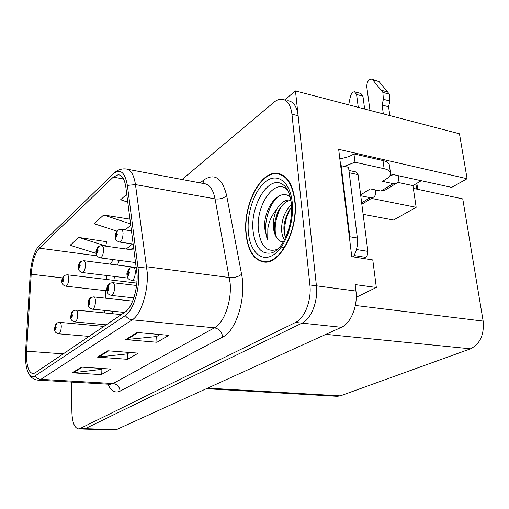 <?xml version="1.0" encoding="UTF-8"?>
<svg xmlns="http://www.w3.org/2000/svg" width="509" height="509" viewBox="0 0 509 509"><rect width="100%" height="100%" fill="white"/><g stroke="black" fill="none" stroke-linecap="round" stroke-linejoin="round"><path stroke-width="0.76" d="M356.249 297.243L376.336 287.477L372.773 259.934L351.757 256.657L338.676 149.334L467.103 178.723L451.655 187.395L390.549 173.976M83.482 429.042L114.748 429.984L116.364 429.628L341.393 327.3C350.822 323.419 357.986 305.858 355.944 291.046L355.155 284.576L376.336 287.477M71.4 382.068L71.903 412.475C72.329 422.591 74.537 428.063 78.532 428.89L83.616 429.042L85.156 428.673L302.034 323.126C311.196 319.086 318.284 301.004 316.42 285.81L295.468 90.933L459.468 133.797L467.103 178.723M295.468 90.933L284.652 99.923M413.346 188.394L462.757 198.904L483.156 321.09C484.307 334.706 480.095 343.95 470.52 348.818L340.286 395.875L337.136 396.307M371.449 198.408L416.165 207.322L393.552 220.022L363.14 214.334M416.165 207.322L412.939 185.626L397.567 182.33M421.248 180.72L412.939 185.626M294.966 200.591C292.605 183.456 286.472 174.345 276.565 173.257C259.736 171.864 243.073 206.043 245.949 233.485C247.858 251.122 254.08 260.665 264.623 262.116C280.644 264.018 298.548 229.088 294.966 200.591M281.611 174.511L280.72 174.581M137.055 274.326C137.856 289.538 132.009 307.805 125.169 312.017L34.981 372.97L32.932 373.67C28.275 372.346 26.163 364.845 26.595 351.178L31.183 274.217C32.201 261.957 34.917 253.266 39.333 248.157L113.291 177.119L118.183 174.733C122.077 175.013 124.641 179.232 125.869 187.376L137.055 274.326M138.715 273.11L127.371 185.41C124.915 172.042 120.188 168.224 113.183 173.951L37.825 247.139C33.639 253.577 31.087 262.752 30.177 274.663L25.584 351.433C25.106 360.856 26.035 368.083 28.383 373.11C30.216 376.615 32.423 377.57 34.994 375.979L125.303 315.593C133.008 310.91 139.631 290.276 138.715 273.11M83.616 429.042L85.156 428.673L302.034 323.126C311.196 319.086 318.284 301.004 316.42 285.81L298.134 115.728C296.855 106.368 293.407 101.367 287.795 100.718M102.538 368.516L100.96 369.451L72.278 372.804L101.246 374.624L110.809 369.07L81.434 367.116L72.278 372.804M101.1 369.369L101.246 374.624M159.934 334.54L156.537 336.557L125.704 339.598L156.963 342.252L168.848 335.342L137.131 332.498L125.704 339.598M156.683 336.468L156.963 342.252M129.655 352.47L127.256 353.889L97.524 357.108L127.606 359.309L138.238 353.131L107.723 350.771L97.524 357.108M127.403 353.8L127.606 359.309M78.532 428.89L80.059 428.521L295.538 322.439C304.649 318.373 311.724 300.202 309.892 284.945L291.943 114.207C290.684 104.816 287.267 99.802 281.687 99.172C279.11 99.07 276.502 100.127 273.861 102.328L182.057 179.505M126.766 194.196L120.62 199.738L127.816 202.207M106.578 241.718L78.825 237.455L70.134 245.293L96.093 253.348M130.043 219.175L103.69 215.014L94.063 223.706L116.784 231.099M125.201 229.915L130.838 225.213M103.69 215.014L130.673 223.96M105.764 246.159L106.623 241.412M78.825 237.455L105.942 246.012M265.762 261.811L266.334 262.059M63.937 275.77L62.168 280.65C62.677 282.571 63.154 282.171 63.606 279.441L62.893 278.213L63.173 279.804L62.804 280.809L62.83 278.264M62.893 278.213L64.427 275.414L67.143 274.758C68.085 274.905 68.6 276.202 68.696 278.652C68.499 283.004 67.57 285.511 65.909 286.185L65.756 286.166M56.76 323.221L54.794 328.28C55.29 330.29 55.761 329.94 56.206 327.223L55.513 325.894L55.78 327.541L55.43 328.515L55.449 325.938M55.513 325.894L57.269 322.884L59.674 322.356C60.647 322.521 61.182 323.902 61.277 326.492C61.093 330.742 60.202 333.179 58.618 333.802L58.503 333.789M80.473 261.76L78.647 266.811C79.207 268.777 79.722 268.345 80.193 265.507L79.417 264.266L79.728 265.902L79.328 266.951L79.347 264.324M79.417 264.266L80.963 261.397L83.82 260.71C84.818 260.863 85.372 262.186 85.487 264.674C85.289 269.21 84.29 271.838 82.496 272.544L82.312 272.525M98.256 246.693L96.373 251.917C96.996 253.927 97.55 253.463 98.04 250.517L97.194 249.264L97.543 250.937L97.111 252.038L97.117 249.327M97.194 249.264L98.752 246.318L101.762 245.605C102.824 245.758 103.422 247.1 103.562 249.633C103.365 254.373 102.29 257.121 100.33 257.878L100.114 257.847M117.445 230.431L115.505 235.852C116.192 237.907 116.79 237.404 117.305 234.337L116.376 233.077L116.765 234.795L116.3 235.947L116.294 233.141M116.376 233.077L117.948 230.055L121.129 229.304C122.262 229.457 122.904 230.819 123.063 233.402C122.879 238.365 121.715 241.247 119.57 242.049L119.303 242.01M72.984 310.98L70.961 316.21C71.508 318.271 72.017 317.896 72.482 315.077L71.724 313.729L72.023 315.421L71.648 316.439L71.654 313.779M71.724 313.729L73.5 310.643L76.026 310.083C77.063 310.255 77.642 311.661 77.756 314.301C77.572 318.736 76.624 321.274 74.906 321.93L74.766 321.917M90.437 297.816L88.356 303.23C88.96 305.343 89.501 304.936 89.991 302.009L89.164 300.634L89.501 302.378L89.094 303.44L89.094 300.692M89.164 300.634L90.965 297.466L93.624 296.881C94.725 297.052 95.348 298.49 95.488 301.188C95.31 305.814 94.286 308.473 92.422 309.167L92.25 309.148M109.263 283.615L107.119 289.227C107.787 291.39 108.372 290.951 108.881 287.909L107.978 286.516L108.353 288.304L107.914 289.417L107.902 286.573M107.978 286.516L109.791 283.258L112.604 282.648C113.787 282.819 114.455 284.283 114.62 287.038C114.449 291.873 113.342 294.66 111.306 295.398L111.102 295.373M129.63 268.249L127.415 274.077C128.153 276.298 128.79 275.821 129.331 272.646L128.332 271.24L128.752 273.078L128.274 274.249L128.249 271.303M128.332 271.24L130.164 267.887L133.148 267.244C134.408 267.416 135.133 268.911 135.324 271.723C135.165 276.788 133.969 279.715 131.736 280.504L131.481 280.472M339.815 158.681C345.554 157.924 350.262 156.339 353.94 153.941L354.996 162.225L384.13 168.708C388.361 169.726 390.511 171.387 390.568 173.69C390.479 175.478 389.086 177.221 386.407 178.907L382.456 181.357L393.196 183.647L380.961 191.085L384.505 190.487M380.961 191.085L370.298 188.89L360.646 194.871M383.398 99.28L389.881 101.043L388.577 106.763L382.094 105.032L383.398 99.28L382.851 92.39L372.639 79.76L371.303 79.016C368.325 79.716 366.817 82.305 366.766 86.772L369.979 110.408M353.246 256.886C356.675 251.23 358.05 244.95 357.369 238.034L348.538 167.302L341.157 165.699L349.829 236.755L349.969 242.017M340.712 166.042L341.157 165.699M354.996 162.225L344.218 166.36M353.94 153.941L383.003 160.564C387.222 161.607 389.372 163.294 389.436 165.641L390.435 172.723M360.76 195.774L370.17 197.651L361.664 202.83M390.123 175.331L392.083 175.758L391.873 174.263M368.726 189.863L369.114 189.628M375.508 189.965L375.687 191.295C375.986 194.145 375.209 196.13 373.339 197.263L362.154 204.045M358.279 107.354L356.586 94.483L362.936 96.195L360.875 93.491L355.123 91.932M362.936 96.195L364.654 109.015M373.339 197.263L370.17 197.651M348.659 104.835L350.364 96.723C351.21 93.58 352.603 91.932 354.544 91.773L356.586 94.483M398.483 175.72L398.7 177.202C399.037 180.122 398.273 182.146 396.396 183.278L393.196 183.647M388.577 106.763L389.849 115.6M383.347 113.901L382.094 105.032M389.881 101.043L389.321 94.178L387.623 91.995L379.046 81.58L371.945 79.194M389.321 94.178L382.851 92.39M387.623 91.995L381.165 90.201M277.615 249.245C267.13 252.916 260.748 246.566 258.464 230.183C255.391 204.898 275.77 176.108 287.935 190.551M291.129 198.103C282.177 187.363 266.958 202.703 264.839 221.536L264.865 229.165L267.715 239.898L267.836 228.694C268.962 221.415 271.882 215.04 276.603 209.562C274.014 215.396 272.97 221.472 273.467 227.797C273.867 231.869 274.936 235.133 276.673 237.595C278.436 240.649 280.72 241.972 283.519 241.552M294.692 200.775C298.236 228.974 280.516 263.528 264.661 261.651C254.233 260.22 248.074 250.778 246.184 233.326C243.34 206.164 259.832 172.341 276.482 173.715C286.287 174.797 292.357 183.819 294.692 200.775M284.531 239.72C282.68 237.2 281.693 233.682 281.572 229.152C281.782 218.934 285.085 210.758 291.479 204.612M285.524 237.728L283.946 229.546C283.303 222.363 287.922 210.681 291.632 207.182M276.603 209.562C280.185 203.237 284.518 200.031 289.583 199.929L290.906 200.12M276.673 237.595C274.936 233.561 274.192 230.354 274.427 227.956C273.632 224.24 277.462 211.445 278.97 210.032C282.629 203.905 286.624 200.686 290.951 200.387M363.362 258.464L365.494 257.331C367.25 256.11 368.045 254.125 367.88 251.363L358.05 174.638L356.001 171.959L348.932 170.432M267.715 239.898C262.122 228.242 268.148 202.932 279.683 195.564M275.598 235.253C274.275 225.818 276.12 216.293 281.127 206.692M284.97 236.252C283.78 227.256 285.53 218.157 290.219 208.957M283.882 247.667L281.267 247.075M355.944 291.046L309.892 284.945M341.393 327.3L295.538 322.439M116.364 429.628L80.059 428.521M340.286 395.875L207.653 388.113M470.52 348.818L325.9 334.343M483.156 321.09L355.358 305.457M200.183 182.909L203.587 180.154C214.467 172.71 222.159 177.857 226.67 195.602L241.584 274.256C246.515 297.6 236.278 330.875 222.7 337.053L120.105 391.128C119.558 386.725 117.223 384.193 113.106 383.525L214.467 327.821C224.005 323.094 231.773 301.436 230.157 283.265L215.072 198.879C213.067 189.176 209.326 184.08 203.842 183.59L127.67 169.3M120.105 391.128C115.187 393.393 111.102 391.071 107.857 384.161M109.81 384.27L113.106 383.525L40.93 379.339L38.016 380.153M113.183 173.951L114.054 173.111C117.611 169.936 121.505 168.543 125.736 168.937C130.628 169.281 133.873 174.504 135.47 184.608L147.266 272.76C148.348 291.822 140.904 314.727 132.245 319.83C129.445 319.487 127.135 318.074 125.303 315.593M138.257 267.702L146.726 266.754L229.425 277.539C234.344 277.889 238.397 276.794 241.584 274.256M39.32 245.383L40.077 244.651M226.67 195.602C223.674 198.319 219.805 199.413 215.072 198.879L135.47 184.608L127.371 185.41M34.994 375.979C36.514 378.015 38.493 379.135 40.93 379.339L132.245 319.83L214.467 327.821C219.131 328.782 221.873 331.862 222.7 337.053M291.943 114.207L298.134 115.728M203.021 183.437L203.587 180.154M39.333 248.157L96.984 255.823M113.246 259.584L110.358 264.139M106.826 275.515L106.26 279.441M31.183 274.217L62.467 277.895M26.595 351.178L63.243 353.876M105.643 290.671L105.312 298.153M104.771 310.414L104.657 312.933M104.141 324.64L104.065 326.282M113.291 177.119L123.534 178.977M132.588 243.913L126.194 249.009M98.587 357.089L108.659 350.847M126.805 339.592L138.104 332.587M73.296 372.773L82.331 367.174M416.667 189.1L415.885 183.883M357.369 238.034L349.829 236.755M383.003 160.564L384.13 168.708M372.639 79.76L379.046 81.58M284.862 186.046L281.763 183.825L284.62 185.81L286.312 187.815C288.768 191.454 290.461 196.716 291.383 203.587C293.057 218.596 287.591 237.792 279.95 246.731C275.013 252.171 274.86 251.287 272.506 252.712C261.734 255.155 255.251 247.851 253.056 230.787C250.224 205.954 267.798 175.949 281.763 183.825L284.786 185.97M292.23 202.429C294.431 222.821 285.027 248.093 273.015 255.13C261.028 262.479 249.824 251.077 248.328 231.888C246.661 212.794 254.685 189.552 266.175 181.204C277.621 172.564 290.2 181.929 292.23 202.429M358.05 174.638L349.219 172.742M367.88 251.363L356.472 249.518M365.494 257.331L354.054 255.531M337.562 396.326L206.349 388.704M280.567 174.072L276.565 173.257M110.268 384.301L38.391 380.172C34.135 379.848 30.871 377.64 28.612 373.549M118.183 174.733L119.679 175.007M133.727 247.221L130.667 249.633M119.418 260.398L117.388 265.049M114.442 276.444L113.895 280.351M113.074 295.589L112.928 298.98M112.406 311.19L112.298 313.697M106.833 290.804L65.909 286.185C62.906 285.301 61.564 283.621 61.894 281.146C61.602 280.141 62.162 278.461 63.574 276.113M136.826 283.099L67.303 274.777M89.113 336.392L58.618 333.802C55.589 333.02 54.228 331.321 54.533 328.699L55.22 325.206L56.353 323.565M103.887 326.403L59.795 322.362M127.931 278.092L82.496 272.544C79.366 271.571 77.985 269.846 78.341 267.365C78.042 266.252 78.628 264.502 80.104 262.11M136.387 267.499L84.01 260.735M135.738 262.555L100.33 257.878C96.016 256.212 96.735 255.658 96.029 252.54C95.717 251.331 96.335 249.499 97.887 247.043M134.102 250.116L101.997 245.637M133.301 244.015L119.57 242.049C115.021 240.242 115.861 239.675 115.117 236.551C114.799 235.203 115.448 233.281 117.07 230.787M131.583 230.882L121.409 229.343M106.209 324.831L74.906 321.93C71.769 321.096 70.357 319.347 70.668 316.681L71.489 312.812L72.577 311.323M121.352 314.6L76.178 310.096M124.578 312.418L92.422 309.167C88.108 307.627 88.731 307.035 88.025 303.752L88.89 299.693L90.029 298.153M132.664 301.118L93.802 296.9M133.842 297.886L111.306 295.398C106.756 293.693 107.533 293.209 106.744 289.818C106.96 287.789 106.852 285.829 108.85 283.952M136.571 285.479L112.826 282.673M136.978 281.133L131.736 280.504C126.913 278.614 127.867 278.251 126.989 274.745C126.544 273.518 127.288 271.462 129.216 268.587M136.406 267.664L133.422 267.276M417.749 189.329L416.846 183.316M384.149 190.71L396.396 183.278M264.661 261.651L266.951 261.982M290.919 200.183L289.583 199.929"/></g></svg>
